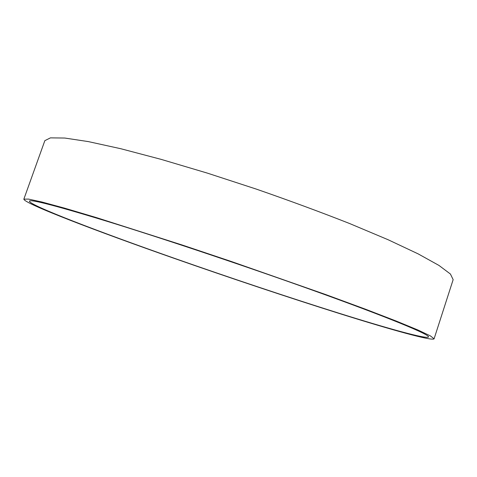 <?xml version="1.0" encoding="UTF-8"?>
<svg xmlns="http://www.w3.org/2000/svg" width="477" height="477" viewBox="0 0 477 477"><rect width="100%" height="100%" fill="white"/><g stroke="black" fill="none" stroke-linecap="round" stroke-linejoin="round"><path stroke-width="0.72" d="M312.244 290.082C389.482 317.76 430.612 334.979 428.453 337.006C426.629 339.356 387.276 328.355 338.169 312.96C288.358 297.32 229.061 277.489 174.29 258.26C100.152 232.239 29.455 205.313 29.419 201.163C29.985 198.849 58.116 206.249 113.818 223.373C169.347 240.647 248.976 267.388 312.244 290.082M173.115 257.991C229.258 277.697 289.95 297.994 341.097 314.057C391.498 329.851 432.168 341.24 434.088 338.819L430.457 335.927L418.025 330.042L396.244 321.057L365.239 309.114L325.994 294.667L231.5 261.557L182.375 245.077L96.527 217.637L64.669 208.175L41.934 202.01L28.489 199.088L23.85 199.159C23.975 203.488 97.081 231.309 173.115 257.991M434.088 338.819L453.15 279.653L450.425 274.031L438.941 265.415L418.126 253.865L388.034 239.698L349.605 223.528C320.383 212.015 289.241 200.525 256.179 189.059L207.203 173.068L161.125 159.366L120.818 148.729L88.328 141.597L64.789 138.044L50.437 137.865L44.844 140.655L23.85 199.159"/></g></svg>
